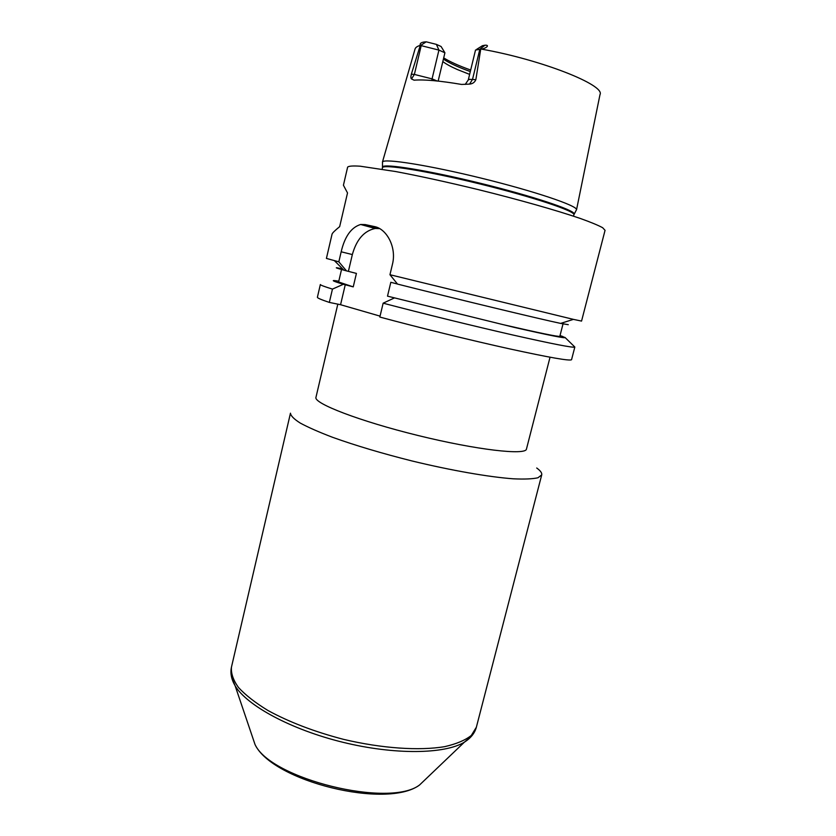 <?xml version="1.0" encoding="UTF-8"?>
<svg xmlns="http://www.w3.org/2000/svg" width="836" height="836" viewBox="0 0 836 836"><rect width="100%" height="100%" fill="white"/><g stroke="black" fill="none" stroke-linecap="round" stroke-linejoin="round"><path stroke-width="1.25" d="M550.036 357.223L526.471 449.026C525.99 455.526 476.844 449.987 418.178 435.535C359.49 421.156 313.375 403.297 315.966 397.319L337.817 304.147M536.712 468.003C540.464 470.731 542.136 473.03 541.718 474.89L537.966 477.764C532.678 478.976 524.465 479.331 513.325 478.809C488.809 477.011 451.21 470.469 411.939 460.95C381.947 453.394 355.551 445.536 332.738 437.364C319.112 432.17 308.285 427.405 300.249 423.068C293.969 419.076 290.709 415.785 290.468 413.183L231.478 667.065C230.861 673.283 233.202 680.096 238.49 687.505C245.523 695.124 255.346 702.783 267.969 710.506C289.277 722.137 314.472 731.761 343.554 739.358C381.77 748.429 419.296 750.947 444.7 746.642C456.351 743.988 465.224 740.257 471.305 735.461L476.363 727.215L541.718 474.89M476.666 49.334L482.445 45.708L484.953 45.217C490.178 44.862 486.301 48.321 481.379 49.105L475.517 50.045M480.71 49.282L475.862 79.65L469.56 79.347L468.285 79.922L475.527 50.003M411.354 74.185L420.278 45.374C419.62 43.211 421.605 42.03 426.245 41.821L436.402 44.381L441.084 46.502L444.919 52.793L438.931 50.108L421.198 45.646L414.374 74.435L411.354 74.185C410.706 76.776 410.748 78.365 411.5 78.95L414.081 80.183C424.092 79.368 439.924 80.778 461.556 84.436L469.571 84.102C472.612 83.83 474.702 82.346 475.862 79.65M576.129 210.369L576.537 209.637C577.039 205.614 534.267 191.141 481.39 178.183C428.523 165.173 383.912 158.182 382.501 161.975L382.522 162.821M426.245 41.821L420.393 45.593M443.414 59.105C449.245 63.055 458.212 67.204 470.313 71.562M442.819 61.561C446.037 64.038 450.897 66.692 457.386 69.545L469.623 74.383M443.697 57.893C449.967 61.801 458.964 65.845 470.678 70.025M444.919 52.793L438.158 81.082M573.423 319.373L581.553 321.087L605.055 230.328L602.652 227.716C598.189 225.271 590.655 222.167 580.059 218.374C556.494 210.338 518.863 199.647 478.568 189.688C447.688 182.196 420.09 176.156 395.773 171.558L360.243 166.207C352.959 165.716 348.758 166.019 347.64 167.095L343.429 185.216L347.515 192.949L339.656 226.66C334.828 230.59 332.289 233.098 332.049 234.195L326.416 258.418L338.831 261.814L341.172 251.793C344.777 236.463 351.266 227.361 360.64 224.487L365.175 224.581L374.58 226.608C386.64 228.876 396.797 247.174 392.45 264.27L389.952 274.72L397.518 284.083C456.937 299.089 539.899 319.059 560.653 323.407L573.423 319.373L389.952 274.72M559.942 335.905L563.433 337.012M397.466 284.021L390.82 282.296L387.507 296.153L514.035 327.336C549.545 335.424 566.526 338.779 564.979 337.42L559.901 336.072M394.164 298.055L383.149 303.175L379.837 317.053C418.857 327.566 470.752 340.294 509.615 348.873C549.524 357.568 570.173 361.173 571.552 359.689L574.834 347.034L565.167 337.608M568.261 324.681L560.653 323.407M563.13 323.501L561.123 323.26M563.025 323.908L559.838 336.312C558.626 336.971 539.711 333.083 503.105 324.64L387.507 296.153M560.036 335.56L563.056 336.594M380.056 316.133L340.565 304.712L329.342 302.413C321.191 299.696 317.21 297.971 317.398 297.25L320.355 284.522C320.209 285.034 324.243 286.57 332.456 289.099L343.356 284.282L353.241 286.873L356.418 273.403L346.501 270.885L338.831 261.814M574.834 347.034C573.569 348.037 552.993 344.045 513.105 335.058C474.252 326.207 422.284 313.458 383.149 303.175M379.638 228.604L375.176 228.468C364.141 230.82 356.533 239.524 352.343 254.562L348.403 271.334M345.268 284.71L340.565 304.712M329.342 302.413L332.456 289.099M346.501 270.885L343.868 270.164C334.222 267.468 333.804 267.039 342.603 268.889M353.241 286.873L338.611 281.972L341.621 269.098L342.917 269.213M343.356 284.282C331.673 280.76 330.147 279.736 338.789 281.22M471.828 735.847L464.388 742.169C444.773 754.208 394.634 755.023 342.833 742.263C291.032 729.577 246.965 705.615 235.156 685.865L231.499 676.815M426.736 778.128L419.588 784.962C389.743 808.245 270.707 778.995 255.043 744.542L251.866 735.178M484.953 45.217L479.833 49.23L472.528 79.368L469.571 84.102M420.278 45.374C417.122 46.293 415.367 47.579 414.99 49.219L382.439 162.09M576.537 209.763L599.987 94.656C605.745 85.262 541.634 59.722 481.379 49.105M436.402 44.381L438.931 50.108L432.066 78.877L414.374 74.435L411.5 78.95M437.05 80.967L432.066 78.877L431.825 80.486M352.343 254.562L341.172 251.793M379.523 228.531L365.175 224.581M376.231 227.068L374.58 226.608M573.987 214.424L574.165 213.911C574.551 210.108 532.292 196 480.157 183.22C428.032 170.398 384.037 163.313 382.627 166.866L382.543 167.399M576.537 209.637L573.883 214.789C575.805 211.33 533.222 197.014 479.969 183.962C426.736 170.857 382.365 163.814 382.46 167.775L382.501 161.975M231.478 667.065C230.14 673.032 231.363 679.302 235.156 685.865L255.043 744.542C272.494 781.399 387.047 809.541 419.588 784.962L464.388 742.169C470.793 738.104 474.785 733.13 476.363 727.215M465.234 84.405L468.285 79.922M375.176 228.468L360.661 224.487M343.868 270.164L334.421 260.665M382.46 167.775L382.125 169.165M573.883 214.789L573.527 216.179"/></g></svg>
